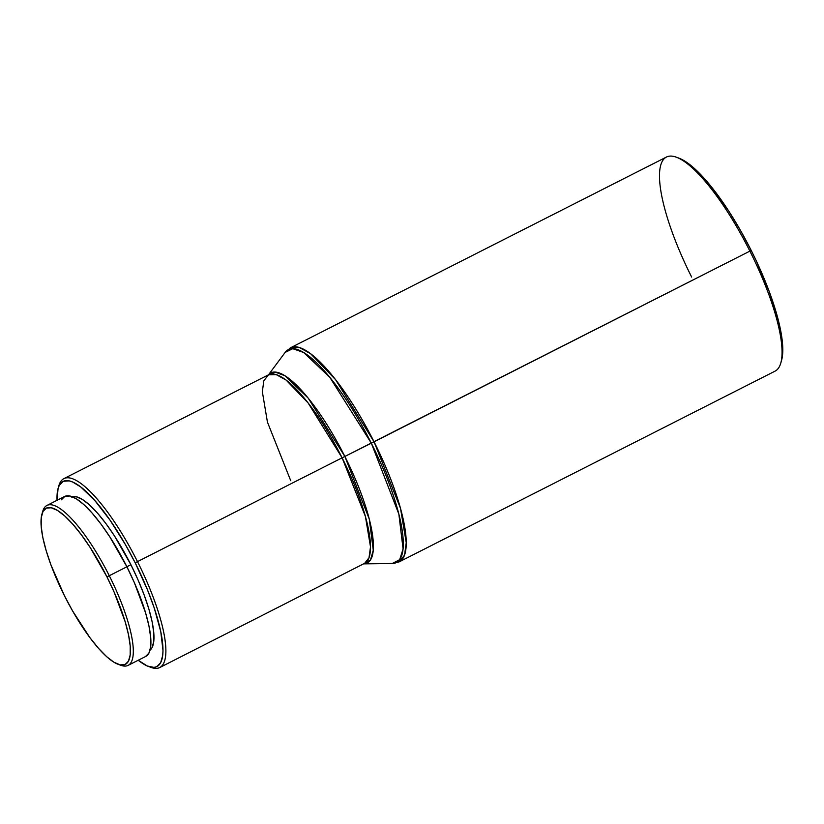 <?xml version="1.0" encoding="UTF-8"?>
<svg xmlns="http://www.w3.org/2000/svg" width="824" height="824" viewBox="0 0 824 824"><rect width="100%" height="100%" fill="white"/><g stroke="black" fill="none" stroke-linecap="round" stroke-linejoin="round"><path stroke-width="1.24" d="M145.426 656.584L148.897 653.154L150.689 646.778L150.72 637.704L149.01 626.271L145.611 612.922L134.333 582.599L126.896 566.788L109.283 575.719A89.672 23.783 -116.9 0 0 42.683 511.488L41.921 514.155A87.56 23.227 63.1 0 1 106.955 576.872L126.896 566.788A89.672 23.783 -116.9 0 0 64.56 496.501L46.947 505.442A89.672 23.783 63.1 0 1 109.283 575.719A89.672 23.783 63.1 0 1 128.111 665.38A89.672 23.783 63.1 0 1 119.367 664.7M118.1 664.288L120.706 665.256A89.672 23.783 -116.9 0 0 109.283 575.719L106.955 576.872A87.56 23.227 63.1 0 1 118.1 664.288A87.56 23.227 63.1 0 1 64.468 595.793A87.56 23.227 63.1 0 1 41.921 514.155M42.343 512.889A89.672 23.783 63.1 0 1 46.947 505.442M71.286 497.057L76.117 496.718L82.235 499.354L89.425 504.854L97.407 513.012L105.874 523.518L114.495 535.961L130.892 564.708A86.149 22.845 -116.9 0 1 150.061 650.126L152.028 647.674L153.748 641.546L153.789 632.822L152.141 621.842L148.876 609.029L144.118 594.866L138.041 579.9L130.892 564.708L126.875 566.747L130.892 564.708A86.149 22.845 -116.9 0 0 72.224 496.728M58.494 487.169A105.915 28.098 63.1 0 1 63.891 478.631A105.915 28.098 63.1 0 1 137.515 561.649A105.915 28.098 -116.9 0 0 58.844 485.779L58.082 488.447A103.803 27.532 63.1 0 1 135.177 562.802L342.114 457.825A105.915 28.098 -116.9 0 0 268.49 374.817L263.824 380.781L262.341 391.688L267.429 422.094L290.728 480.701M63.891 478.631L268.49 374.817L276.205 374.611L286.093 380.07L308.135 402.977L342.114 457.825L344.865 456.445L342.114 457.825A105.915 28.098 -116.9 0 1 364.352 563.719L369.018 557.745L370.501 546.848L365.403 516.442L342.114 457.825L135.177 562.802L125.598 544.921L110.22 520.418L94.822 500.518L80.742 486.953L72.677 482.03L69.165 480.886L63.355 481.288L59.349 485.254L58.061 488.539L57.052 500.312A103.803 27.532 63.1 0 1 58.082 488.447M691.645 277.049A120.036 31.837 63.1 0 1 676.36 157.209A120.036 31.837 63.1 0 1 749.891 251.124L344.865 456.445L308.228 398.167L284.97 375.775L275.175 372.067L268.253 374.93A106.584 28.273 63.1 0 1 344.865 456.445L369.296 519.151L373.272 550.226L370.45 560.032L364.105 563.843A106.584 28.273 63.1 0 0 344.865 456.445L371.325 443.199A119.367 31.662 -116.9 0 0 285.156 352.394L292.747 348.686L303.665 352.497L329.868 377.413L371.325 443.199L374.075 441.818L335.564 379.658L310.586 353.702L299.369 347.512L290.635 347.738A120.036 31.837 63.1 0 1 374.075 441.818L749.891 251.124A120.036 31.837 -116.9 0 0 666.451 157.044L290.635 347.738L285.156 352.394L268.49 374.817M781.152 361.654L782.481 355.608L782.532 343.67L778.319 320.145L769.297 291.706L756.257 260.817L751.2 250.424L749.891 251.124L751.2 250.424A117.925 31.281 -116.9 0 0 678.966 158.167L676.36 157.209M148.402 666.431A103.803 27.532 63.1 0 1 138.205 660.251L147.311 665.998L153.933 667.389L156.632 666.729L160.649 662.764L162.719 655.389L162.998 650.496L160.773 631.648L154.191 607.834L147.63 590.2L135.177 562.802A103.803 27.532 63.1 0 1 148.402 666.431L151.008 667.389A105.915 28.098 -116.9 0 0 137.515 561.649A105.915 28.098 63.1 0 1 159.743 667.543L363.569 563.863L392.276 563.503A119.367 31.662 -116.9 0 0 371.325 443.199L398.857 514.083L403.08 548.918L399.681 559.661L392.276 563.503L399.269 561.834L404.563 555.067L406.242 542.707L400.474 508.243L374.075 441.818A120.036 31.837 63.1 0 1 399.269 561.834L775.085 371.13A120.036 31.837 -116.9 0 0 749.891 251.124A120.036 31.837 63.1 0 1 780.802 363.044L781.564 360.366A117.925 31.281 -116.9 0 0 751.2 250.424L740.312 230.123L728.746 211.088L711.091 186.492L694.436 168.498L684.59 160.968L678.924 158.157M159.743 667.543A105.915 28.098 63.1 0 1 149.669 666.853M128.111 665.38L145.714 656.45A89.672 23.783 -116.9 0 0 126.896 566.788L109.819 536.867L100.847 523.92L92.031 512.981L83.729 504.484L76.241 498.757L69.865 496.017L64.849 496.367L61.378 499.797M106.955 576.872L114.217 592.312L125.227 621.924L128.544 634.954L130.223 646.109L130.182 654.977L128.441 661.198L125.052 664.546L120.15 664.886L113.928 662.218L106.615 656.625L98.509 648.323L89.898 637.652L72.553 610.872L64.468 595.793L51.026 565.14L46.196 550.741L42.869 537.712L41.2 526.557L41.241 517.688L42.982 511.467L46.371 508.12L51.273 507.78L57.495 510.447L64.797 516.04L72.914 524.342L81.514 535.013L90.28 547.661L106.955 576.872"/></g></svg>
